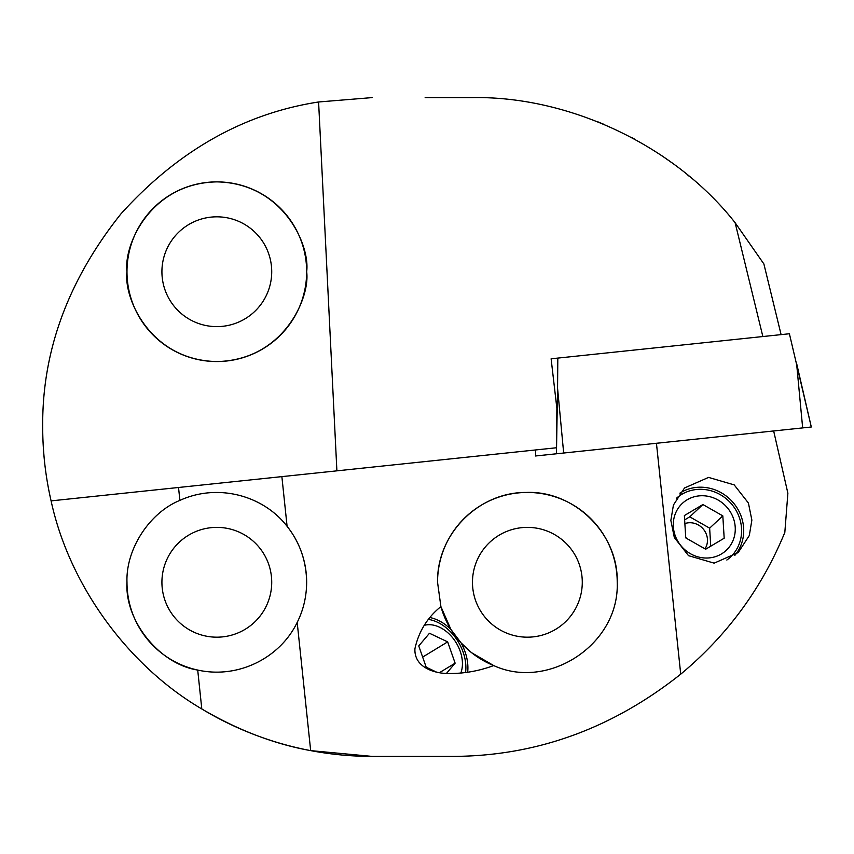 <?xml version="1.0" encoding="UTF-8"?>
<svg xmlns="http://www.w3.org/2000/svg" width="854" height="854" viewBox="0 0 854 854"><rect width="100%" height="100%" fill="white"/><g stroke="black" fill="none" stroke-linecap="round" stroke-linejoin="round"><path stroke-width="1.28" d="M631.629 137.526L634.351 138.999M679.848 493.153A41.921 39.092 -133 0 1 720.562 492.374A41.921 39.092 -133 0 1 743.62 527.815A41.921 39.092 -133 0 1 734.792 555.42M670.849 520.438L673.432 505.024L684.524 487.976L708.564 477.407L734.194 484.88L748.414 503.038L751.872 520.107L749.3 535.533L738.198 552.57L714.157 563.149L688.527 555.666L674.318 537.508L670.849 520.438M450.88 629.387L461.096 642.923L471.621 652.723L493.697 665.565C478.923 671.041 463.85 673.689 448.467 673.496C434.43 673.625 413.902 667.273 414.937 648.666C418.727 631.512 427.384 617.495 440.899 606.596L450.88 629.387A41.921 29.431 58.7 0 0 430.256 617.613M467.661 672.258A41.921 29.431 58.7 0 0 466.316 655.947A41.921 29.431 58.7 0 0 461.096 642.923M425.153 97.602L471.92 97.602C569.565 95.829 674.863 145.895 735.134 222.745L763.882 263.95L781.1 334.629M271.721 582.279A54.902 54.902 0 0 0 216.82 527.377A54.902 54.902 0 0 0 161.918 582.279A54.902 54.902 0 0 0 216.82 637.18A54.902 54.902 0 0 0 271.721 582.279M582.279 582.279A54.902 54.902 0 0 0 527.377 527.377A54.902 54.902 0 0 0 472.475 582.279A54.902 54.902 0 0 0 527.377 637.18A54.902 54.902 0 0 0 582.279 582.279M306.661 271.721C310.269 245.44 283.314 183.108 216.82 181.881C150.325 183.108 123.371 245.44 126.979 271.721C123.371 297.993 150.325 360.335 216.82 361.552C283.314 360.335 310.269 297.993 306.661 271.721A89.841 89.841 0 0 0 216.82 181.881A89.841 89.841 0 0 0 126.979 271.721A89.841 89.841 0 0 0 216.82 361.552A89.841 89.841 0 0 0 306.661 271.721M271.721 271.721A54.902 54.902 0 0 0 216.82 216.82A54.902 54.902 0 0 0 161.918 271.721A54.902 54.902 0 0 0 216.82 326.623A54.902 54.902 0 0 0 271.721 271.721M306.661 582.279C306.543 596.668 303.394 610.044 297.192 622.406C280.486 657.217 238.992 679.24 197.712 670.059C159.484 664.145 124.631 620.89 126.979 582.279C125.73 549.325 149.322 512.795 179.884 500.391C218.112 482.873 263.534 495.672 287.093 526.32C299.765 542.29 306.287 560.939 306.661 582.279A89.841 89.841 0 0 0 287.093 526.32L281.873 476.628M437.547 582.279C436.714 533.515 479.179 491.936 526.374 492.448C574.005 490.474 618.531 533.472 617.218 582.279A89.841 89.841 0 0 0 527.377 492.448A89.841 89.841 0 0 0 437.547 582.279L440.899 606.596A89.841 89.841 0 0 0 493.697 665.565C548.076 690.737 619.588 644.663 617.218 582.279M604.6 124.609L596.935 121.46M126.979 582.279A89.841 89.841 0 0 0 197.712 670.059L201.8 708.959C127.652 665.522 69.238 584.883 51.091 500.882C45.508 476.564 42.711 451.947 42.7 427C41.974 351.282 68.064 280.229 120.98 213.831C177.899 150.838 243.774 113.55 318.595 101.978L372.098 97.602M664.679 157.659L659.896 154.414M661.572 155.535L671.479 162.473M687.502 174.867L688.911 176.031M408.425 756.398L372.098 756.398A329.398 329.398 0 0 1 201.8 708.959C238.02 730.202 274.305 744.09 310.675 750.623L372.098 756.398L451.958 756.398C535.437 756.324 611.688 728.921 680.723 674.169L656.448 443.279M680.723 674.169C727.138 635.536 761.832 588.289 784.826 532.437L787.879 493.217L773.66 430.96M42.7 427L42.732 431.729M43.394 448.393L44.066 456.943M51.091 500.882L556.552 447.752L556.872 408.372L551.118 358.797L557.811 358.093L557.566 388.271L563.672 453.026L535.511 455.983L535.639 449.951L535.511 455.983M318.595 101.978L336.892 470.842M762.857 336.54L735.134 222.745M460.797 673.123A32.142 22.567 58.7 0 0 454.424 640.116A32.142 22.567 58.7 0 0 426.541 624.872A32.142 22.567 58.7 0 0 424.331 625.32M422.645 657.089L447.667 641.877L429.477 633.262L418.748 645.934L426.199 667.22L436.202 671.959M447.667 641.877L455.129 663.163L446.461 673.4M465.547 672.568A39.924 28.022 58.7 0 0 428.719 619.46M439.564 672.621L455.129 663.163M704.988 548.844A16.973 15.82 47 0 0 704.753 531.071A16.973 15.82 47 0 0 684.865 523.577M730.117 511.525A32.142 29.975 47 0 0 687.15 499.782A32.142 29.975 47 0 0 678.439 542.247A32.142 29.975 47 0 0 721.406 553.979A32.142 29.975 47 0 0 730.117 511.525M726.839 560.043A39.924 37.234 47 0 0 730.341 557.182A39.924 37.234 47 0 0 735.187 508.909A39.924 37.234 47 0 0 676.528 498.192M702.906 504.543L684.374 515.56L685.751 537.903L705.65 549.229L724.181 538.212L722.815 515.869L702.906 504.543L689.733 516.841L709.642 528.156L722.815 515.869M687.801 539.077A16.973 15.82 47 0 0 685.73 537.593M710.752 546.197L709.642 528.156M689.733 516.841L684.641 519.872M551.118 358.797L789.395 333.754L811.3 427L563.672 453.026M297.192 622.406L310.675 750.623M178.529 487.485L179.884 500.391M557.566 388.271L556.445 453.784M811.3 427L796.558 363.153L802.664 427.907"/></g></svg>
